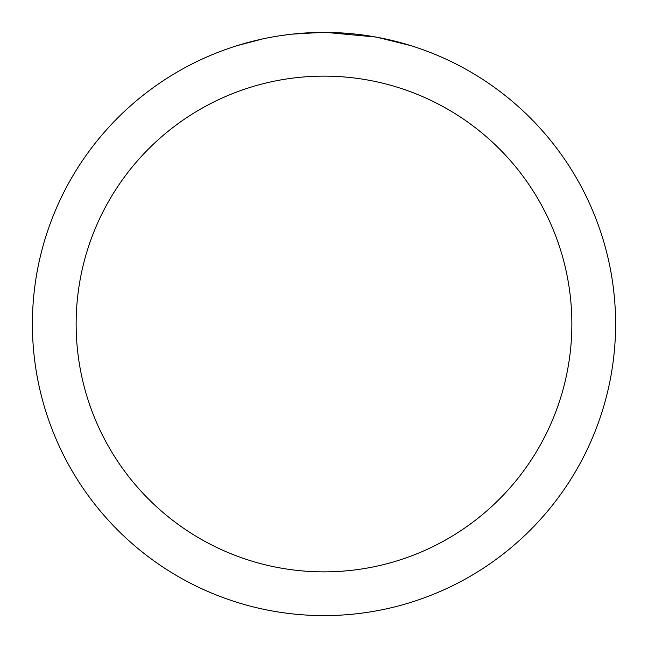 <?xml version="1.0" encoding="UTF-8"?>
<svg xmlns="http://www.w3.org/2000/svg" width="648" height="648" viewBox="0 0 648 648"><rect width="100%" height="100%" fill="white"/><g stroke="black" fill="none" stroke-linecap="round" stroke-linejoin="round"><path stroke-width="0.97" d="M324 76.14A247.86 247.86 0 0 1 571.86 324A247.86 247.86 0 0 1 324 571.86A247.86 247.86 0 0 1 76.14 324A247.86 247.86 0 0 1 324 76.14M324 32.4A291.6 291.6 0 0 1 615.6 324A291.6 291.6 0 0 1 324 615.6A291.6 291.6 0 0 1 32.4 324A291.6 291.6 0 0 1 324 32.4M377.177 37.292L410.63 45.571M375.8 37.041L326.066 32.408L333.923 32.57M359.907 34.619L361.139 34.773M291.114 34.263L287.558 34.684M237.379 45.571L262.788 38.896M279.418 35.826L287.558 34.692M302.624 33.186L307.265 32.886M321.943 32.408L292.491 34.109M280.406 35.681L281.588 35.502"/></g></svg>
